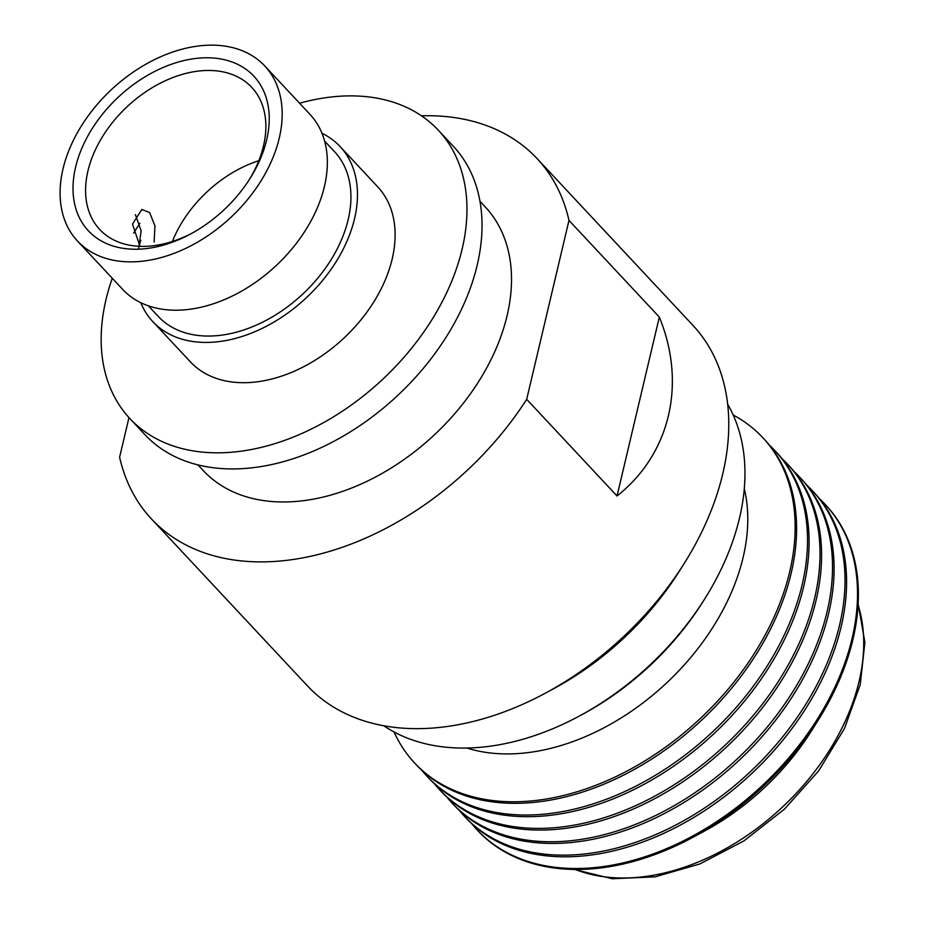 <?xml version="1.0" encoding="UTF-8"?>
<svg xmlns="http://www.w3.org/2000/svg" width="925" height="925" viewBox="0 0 925 925"><rect width="100%" height="100%" fill="white"/><g stroke="black" fill="none" stroke-linecap="round" stroke-linejoin="round"><path stroke-width="1.39" d="M139.953 246.327L132.506 224.093L141.826 209.432L149.642 212.565L154.972 225.989L154.117 242.003M138.704 248.27L141.143 230.834L135.385 214.588M148.728 248.27A113.243 77.249 136.9 0 1 75.607 167.09A113.243 77.249 136.9 0 1 193.533 58.749A113.243 77.249 136.9 0 1 250.132 178.328A113.243 77.249 136.9 0 1 190.562 234.002A113.243 77.249 136.9 0 1 148.728 248.27M249.195 179.808A104.051 70.982 -43.1 0 0 251.75 87.378A104.051 70.982 -43.1 0 0 196.308 71.352A104.051 70.982 -43.1 0 0 102.178 137.166A104.051 70.982 -43.1 0 0 99.703 229.469A104.051 70.982 -43.1 0 0 155.146 245.495A104.051 70.982 -43.1 0 0 192.088 233.169M258.815 160.684A104.051 70.982 -43.1 0 0 172.362 241.483M145.78 260.769A128.182 87.436 -43.1 0 0 261.729 179.693A128.182 87.436 -43.1 0 0 264.781 65.987A128.182 87.436 -43.1 0 0 196.493 46.25A128.182 87.436 -43.1 0 0 80.533 127.326A128.182 87.436 -43.1 0 0 77.48 241.032A128.182 87.436 -43.1 0 0 145.78 260.769M77.48 241.032L122.655 289.363A128.182 87.436 -43.1 0 0 190.955 309.112A128.182 87.436 -43.1 0 0 306.903 228.036A128.182 87.436 -43.1 0 0 309.956 114.33L264.781 65.987M148.335 305.805L158.279 316.442A120.643 82.302 -43.1 0 0 222.555 335.023A120.643 82.302 -43.1 0 0 331.693 258.722A120.643 82.302 -43.1 0 0 334.561 151.7L324.629 141.062M140.739 302.648A128.182 87.436 -43.1 0 0 152.775 321.588A128.182 87.436 -43.1 0 0 221.063 341.337A128.182 87.436 -43.1 0 0 337.024 260.26A128.182 87.436 -43.1 0 0 340.076 146.555A128.182 87.436 -43.1 0 0 321.993 133.269M152.775 321.588L190.411 361.872A128.182 87.436 -43.1 0 0 258.711 381.609A128.182 87.436 -43.1 0 0 374.66 300.544A128.182 87.436 -43.1 0 0 377.712 186.827L340.076 146.555M112.283 278.263A211.12 144.023 -43.1 0 0 129.824 418.505A211.12 144.023 -43.1 0 0 242.304 451.018A211.12 144.023 -43.1 0 0 433.293 317.483A211.12 144.023 -43.1 0 0 438.311 130.205A211.12 144.023 -43.1 0 0 325.831 97.692A211.12 144.023 -43.1 0 0 299.584 103.218M129.824 418.505L144.878 434.611A211.12 144.023 -43.1 0 0 257.358 467.125A211.12 144.023 -43.1 0 0 448.347 333.59A211.12 144.023 -43.1 0 0 453.377 146.312L438.311 130.205M197.927 464.882L203.269 470.594A193.024 131.674 -43.1 0 0 306.117 500.321A193.024 131.674 -43.1 0 0 480.722 378.233A193.024 131.674 -43.1 0 0 485.324 207.003L479.983 201.292M128.98 417.591L119.614 457.193A263.903 180.028 -43.1 0 0 151.492 518.994L307.331 685.749A263.903 180.028 -43.1 0 0 447.943 726.391A263.903 180.028 -43.1 0 0 545.403 693.149L553.809 688.616A238.268 162.534 -43.1 0 0 679.147 571.477L684.234 563.406A263.903 180.028 -43.1 0 0 692.952 325.369L537.101 158.614A263.903 180.028 -43.1 0 0 421.465 115.798M545.403 693.149A263.903 180.028 -43.1 0 0 684.234 563.406M704.746 598.868L702.954 601.724A229.215 156.36 136.9 0 1 582.368 714.412L579.408 716.008A238.268 162.534 -43.1 0 0 704.746 598.868A238.268 162.534 -43.1 0 0 727.697 404.294M383.725 725.743A238.268 162.534 -43.1 0 0 491.406 746.024A238.268 162.534 -43.1 0 0 579.408 716.008M151.492 518.994A263.903 180.028 -43.1 0 0 292.092 559.637A263.903 180.028 -43.1 0 0 526.695 399.311L617.033 495.985C670.128 454.025 686.72 383.863 659.328 317.078L568.979 220.404A263.903 180.028 -43.1 0 0 537.101 158.614M526.695 399.311L568.979 220.404M466.813 748.036A203.581 138.877 -43.1 0 0 743.133 557.382A203.581 138.877 -43.1 0 0 744.313 488.701M394.05 731.964A238.268 162.534 -43.1 0 0 414.631 763.021L416.077 764.57A238.268 162.534 -43.1 0 0 624.803 774.503A238.268 162.534 -43.1 0 0 791.153 573.303A238.268 162.534 -43.1 0 0 764.235 439.202L762.79 437.652A238.268 162.534 -43.1 0 0 733.201 415.013M769.496 445.249A238.268 162.534 136.9 0 1 775.173 450.903A238.268 162.534 136.9 0 1 802.091 585.005A238.268 162.534 136.9 0 1 635.741 786.204A238.268 162.534 136.9 0 1 427.015 776.272A238.268 162.534 136.9 0 1 421.754 770.224M427.015 776.272L428.576 777.937A238.268 162.534 -43.1 0 0 637.302 787.869A238.268 162.534 -43.1 0 0 803.652 586.67A238.268 162.534 -43.1 0 0 776.734 452.568L775.173 450.903M781.995 458.615A238.268 162.534 136.9 0 1 787.672 464.269A238.268 162.534 136.9 0 1 814.59 598.371A238.268 162.534 136.9 0 1 648.24 799.582A238.268 162.534 136.9 0 1 439.514 789.638A238.268 162.534 136.9 0 1 434.253 783.591M439.514 789.638L441.075 791.314A238.268 162.534 -43.1 0 0 649.801 801.247A238.268 162.534 -43.1 0 0 816.151 600.048A238.268 162.534 -43.1 0 0 789.233 465.946L787.672 464.269M794.494 471.993A238.268 162.534 136.9 0 1 800.171 477.647A238.268 162.534 136.9 0 1 827.089 611.749A238.268 162.534 136.9 0 1 660.728 812.948A238.268 162.534 136.9 0 1 452.013 803.016A238.268 162.534 136.9 0 1 446.752 796.968M452.013 803.016L453.574 804.681A238.268 162.534 -43.1 0 0 662.288 814.624A238.268 162.534 -43.1 0 0 828.65 613.425A238.268 162.534 -43.1 0 0 801.732 479.312L800.171 477.647M806.982 485.359A238.268 162.534 136.9 0 1 812.67 491.013A238.268 162.534 136.9 0 1 839.576 625.127A238.268 162.534 136.9 0 1 673.227 826.326A238.268 162.534 136.9 0 1 464.512 816.393A238.268 162.534 136.9 0 1 459.251 810.335M464.512 816.393L466.073 818.058A238.268 162.534 -43.1 0 0 674.788 827.991A238.268 162.534 -43.1 0 0 841.137 626.792A238.268 162.534 -43.1 0 0 814.231 492.69L812.67 491.013M819.481 498.737A238.268 162.534 136.9 0 1 825.169 504.391A238.268 162.534 136.9 0 1 852.075 638.493A238.268 162.534 136.9 0 1 685.726 839.692A238.268 162.534 136.9 0 1 476.999 829.76A238.268 162.534 136.9 0 1 471.75 823.712M476.999 829.76L477.878 830.696A238.268 162.534 -43.1 0 0 692.813 837.368A238.268 162.534 -43.1 0 0 818.163 720.228A238.268 162.534 -43.1 0 0 852.942 639.429A238.268 162.534 -43.1 0 0 826.037 505.316L825.169 504.391M414.631 763.021A238.268 162.534 -43.1 0 0 623.357 772.953A238.268 162.534 -43.1 0 0 789.707 571.754A238.268 162.534 -43.1 0 0 762.79 437.652M692.813 837.368L704.191 831.24A203.581 138.877 -43.1 0 0 811.283 731.155L818.163 720.228M659.328 317.078L617.033 495.985M139.883 223.295A211.12 144.023 -43.1 0 0 133.651 233.192M140.82 240.327A128.182 87.436 -43.1 0 0 139.305 245.46M575.153 869.419A203.581 138.877 -43.1 0 0 859.071 681.447A203.581 138.877 -43.1 0 0 858.088 604.996M858.157 603.828L864.898 642.297L860.25 684.616L844.479 728.495L818.637 770.907L784.4 809.178L743.978 840.86L699.947 863.915L655.097 876.842L612.211 878.75L573.986 869.396"/></g></svg>
